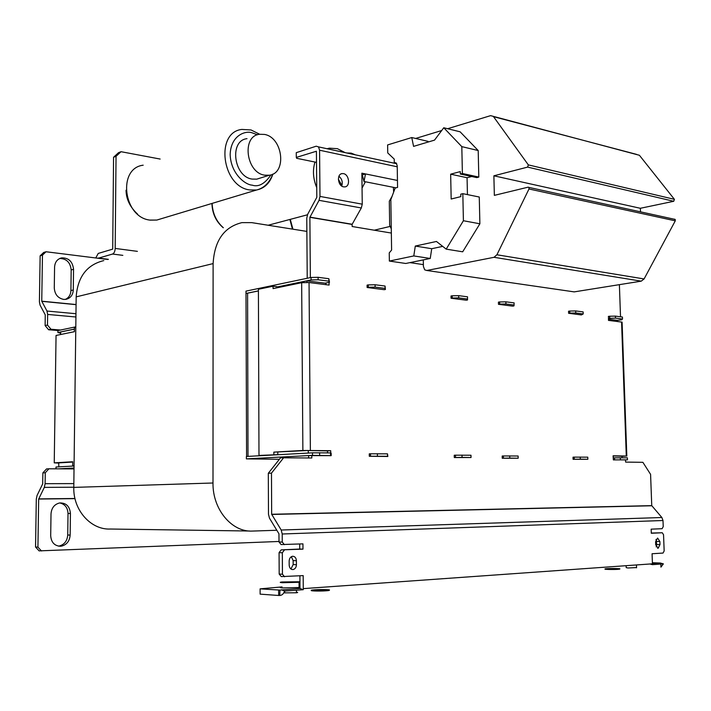 <?xml version="1.0" encoding="UTF-8"?>
<svg xmlns="http://www.w3.org/2000/svg" width="711" height="711" viewBox="0 0 711 711"><rect width="100%" height="100%" fill="white"/><g stroke="black" fill="none" stroke-linecap="round" stroke-linejoin="round"><path stroke-width="1.07" d="M70.149 535.072C69.634 541.107 66.718 544.804 61.386 546.164L60.328 546.261C54.418 545.835 51.201 542.306 50.694 535.694L51.014 513.857C51.53 507.912 54.409 504.277 59.626 502.953C66.15 502.784 69.749 506.294 70.425 513.475L70.149 535.072L67.732 535.019L68.016 513.484C67.669 507.592 64.905 504.072 59.715 502.944M58.498 546.137L58.977 546.075C64.301 544.724 67.216 541.035 67.732 535.019M73.286 289.972C72.922 295.074 70.496 298.193 66.007 299.322L63.688 299.411C57.911 298.202 54.774 294.39 54.276 287.973L54.578 267.06C54.943 262.03 57.324 258.973 61.724 257.871C68.7 257.782 72.646 261.595 73.544 269.282L73.286 289.972L70.913 290.577L71.18 269.931C70.345 262.457 66.532 258.644 59.724 258.493M65.323 299.42C68.825 297.785 70.691 294.834 70.913 290.577M296.069 581.802C297.989 581.927 298.096 582.105 296.389 582.309L284.942 582.54C283.049 582.407 282.96 582.238 284.676 582.033L296.069 581.802M283.778 592.867L296.451 592.77C298.069 592.556 298.069 592.37 296.451 592.219M626.115 565.689L626.187 567.627L627.946 567.973L636.549 567.582M343.609 186.86C337.832 186.104 336.454 174.115 342.089 173.6L343.457 173.635C349.217 174.453 350.559 186.353 344.951 186.895L343.609 186.86M656.049 539.365L656.662 544.51L656.217 546.901M657.604 538.067L659.87 541.515L659.986 544.573L658.173 548.234L655.72 544.804L655.604 541.746L657.604 538.067M291.35 556.704L293.136 560.597L293.163 564.578L290.941 569.004M292.763 556.26C294.949 556.437 296.167 557.922 296.398 560.73L296.425 564.721C296.274 567.325 295.207 568.924 293.225 569.538C290.835 569.644 289.484 568.169 289.181 565.121L289.155 561.112C289.315 558.508 290.372 556.909 292.354 556.313L292.763 556.26M299.953 582.256L282.383 582.709C279.645 582.513 279.521 582.265 282.018 581.971L299.944 581.749M282.045 587.162C279.547 587.482 279.672 587.739 282.418 587.953L299.989 587.482M313.062 590.192L312.849 590.219C306.93 590.885 318.839 591.374 326.162 590.797L327.958 590.637C333.121 589.97 321.816 589.517 314.84 590.059L311.711 590.486M326.162 590.548C318.839 591.117 306.921 590.637 312.849 589.961L314.68 589.792C321.932 589.241 333.797 589.703 327.958 590.379L326.162 590.548M605.879 568.951L605.692 568.978C601.977 569.404 613.486 569.698 618.339 569.315L619.521 568.942M618.33 569.111C613.486 569.493 601.968 569.2 605.683 568.764L606.652 568.676C611.469 568.302 622.925 568.587 619.272 569.022L618.33 569.111M314.84 589.81C321.985 589.25 333.397 589.739 327.744 590.37L326.002 590.53C318.777 591.099 307.33 590.592 313.053 589.97L314.84 589.81M606.812 568.684C611.531 568.311 622.667 568.604 619.085 569.013L618.161 569.102C613.415 569.484 602.235 569.173 605.87 568.773L606.812 568.684M619.281 569.2C622.223 568.791 611.362 568.524 606.821 568.889L605.434 569.049M264.483 134.423C282.889 137.41 287.155 173.253 269.327 175.235L264.643 175.164C246.095 172.773 241.447 136.103 259.453 134.281L264.483 134.423M259.95 178.159L256.804 179.136L252.138 179.083C233.652 176.763 229.066 140.511 247.01 138.663M346.941 153.007L351.154 153.132L355.367 154.82M365.356 181.758L362.059 188.06M617.246 320.394L621.769 319.781L622.507 319.017L615.495 318.119L608.42 318.421M613.175 457.848L627.404 457.822L627.475 459.857L613.371 459.893L627.475 459.857M258.413 290.87L245.997 293.447L245.988 291.119L311.062 277.468L318.101 277.308L328.855 278.712L329.504 282.294L328.873 281.165L318.128 279.779L311.08 279.938L276.926 287.022M325.158 283.174L329.504 282.294M246.575 456.471L245.997 293.447M74.388 329.077L57.884 332.508L60.666 333.281M308.618 457.946L308.601 455.618L331.184 455.653L312.502 455.378L246.388 458.879L279.396 459.279M246.388 458.879L246.379 456.48L312.476 452.827L330.535 452.898L331.157 453.138L331.184 455.653M55.965 468.825L55.991 467.011L74.06 466.007M311.08 279.938L311.062 277.468M312.476 452.827L312.502 455.378M57.884 332.508L57.911 330.579L75.801 326.829M74.033 468.025L58.613 468.842L74.024 468.922M60.533 330.028L50.988 329.246L47.486 325.06L47.646 314.44L75.926 316.999M58.817 466.851L58.702 462.897L72.709 462.061M73.837 483.596L45.104 483.684L45.273 472.762L48.943 468.789L58.613 468.842M279.014 541.462L39.105 550.883L35.55 547.026L36.305 499.086L37.079 495.425L42.678 483.907L42.873 472.877L46.544 468.922L48.943 468.789M58.871 463.074L54.24 462.861L72.718 461.75L72.664 465.803L74.06 465.723M58.151 330.535L48.615 329.753L45.122 325.576L45.255 314.857L40.065 305.117L39.407 301.766L40.136 255.827L43.709 252.458L46.037 251.756L98.1 258.262L112.56 254.04L122.834 255.356M48.615 329.753L50.988 329.246M45.122 325.576L47.486 325.06M75.97 313.72L46.979 311.036L47.646 314.44M46.979 311.036L41.745 301.188L42.464 255.125L40.136 255.827M75.793 327.46L74.406 327.753L74.362 331.708L56.053 335.45L56.045 336.045M42.873 472.877L45.273 472.762M35.55 547.026L37.923 547.115L38.67 499.042L44.322 487.382L73.793 487.231M45.104 483.684L44.322 487.382M72.664 465.803L74.06 465.812M95.763 257.969L98.242 253.427L112.702 249.134L113.564 157.255L118.559 152.652L121.039 151.701L160.144 159.051M42.464 255.125L46.037 251.756M41.487 550.981L37.923 547.115M137.401 251.356L115.191 248.423C115.004 251.436 114.124 253.303 112.56 254.04M115.191 248.423L116.035 156.313L113.564 157.255M116.035 156.313L121.039 151.701M622.507 319.017L622.436 317.035L615.424 316.119L615.495 318.119M609.754 318.235L609.683 316.235L615.424 316.119M608.349 316.422L609.683 316.235M328.873 281.165L328.855 278.712M318.128 279.779L318.101 277.308M614.526 457.795L614.597 459.839M620.339 457.706L620.41 459.75M319.63 452.72L319.648 455.262M330.535 452.898L330.562 455.422M341.964 185.42L338.374 179.314M608.474 316.404L608.483 320.385L622.098 322.127L621.592 322.687M621.983 456.364L626.818 456.053L613.104 455.795L613.371 459.893M625.493 460.07L625.627 462.097L642.886 462.319L650.583 474.353L651.747 505.628L661.87 517.51L662.999 520.514L663.23 526.62L662.101 528.7L651.152 529.162L651.303 533.25L662.261 532.752L651.294 533.063M329.975 455.715L330.748 455.671M569.76 311.054L568.551 311.231L568.613 313.293L581.411 314.929L583.207 313.951L583.144 311.907L575.679 310.929L575.75 312.991L569.822 313.116L569.76 311.054L575.679 310.929M499.629 301.953L498.42 302.148L498.473 304.317L512.693 306.13L513.902 305.943L514.151 302.895L505.859 301.82L505.912 303.988L499.682 304.121L499.629 301.953L505.859 301.82M375.106 287.12L368.307 287.271L368.28 284.898L367.08 285.129L367.116 287.502L384.207 289.688L385.406 289.466L385.051 286.044L385.086 288.408L375.106 287.12L375.079 284.747L385.051 286.044M574.248 457.129L587.775 457.164L587.846 459.27L573.084 459.297L573.022 457.182L574.248 457.129L574.31 459.244L573.084 459.297M455.475 455.182L470.984 455.227L471.038 457.52L454.302 457.546L454.249 455.236L455.475 455.182L455.529 457.493L454.302 457.546M370.493 453.787L387.495 453.84L387.842 456.489L369.311 456.293L369.276 453.849L370.493 453.787L370.529 456.231L369.311 456.293M619.388 284.658L620.516 316.786M391.343 233.057L352.149 226.507L352.123 224.445L309.88 217.317L310.36 277.61M258.982 455.44L277.779 454.676L258.982 455.44L258.404 289.27L273.06 286.213L273.068 288.613L301.66 282.702L309.045 282.534L329.095 285.067L329.069 282.383M330.722 452.969L330.695 450.703L302.877 450.454L273.851 452.134L307.179 450.525L327.495 450.89L327.513 452.845M311.791 455.449L311.809 457.991L280.578 457.786L268.314 473.259L268.482 514.266L269.478 518.177L278.934 533.757L279.023 541.986L282.267 542.066L282.223 533.997L281.2 530.024L271.664 514.266L271.478 473.135L283.742 457.617M503.415 455.964L518.115 456.009L518.168 458.222L502.242 458.248L502.188 456.027L503.415 455.964L503.468 458.195L502.242 458.248M452.223 295.794L451.014 295.998L451.058 298.247L466.283 300.193L467.491 299.989L467.536 296.816L458.648 295.652L458.702 297.9L452.267 298.042L452.223 295.794L458.648 295.652M613.104 455.991L621.974 456.222M325.914 283.022L325.931 284.667M309.88 217.317L319.043 200.333L319.986 196.423L319.577 150.225L318.528 146.893L316.208 146.199L296.256 152.661L296.291 157.424L316.413 151.239L316.813 197.311L307.685 214.278L306.761 218.144L307.223 278.268M271.478 473.135L268.314 473.259M330.695 450.703L327.495 450.89M277.779 454.676L277.77 452.205M276.935 287.813L276.926 286.675L273.06 286.213M309.925 217.139L352.167 224.267L361.321 207.968L362.255 204.173L361.863 173.191L365.507 173.937L362.308 174.853L363.996 181.492L395.956 187.837M273.859 454.613L273.851 452.134M299.909 575.821L299.989 588.468L279.734 590.094L260.102 588.85L282.036 586.913M299.687 544.004L299.722 549.043L281.156 549.887L279.076 552.651L279.183 574.053L281.298 576.603L303.179 575.608L303.268 588.628L652.44 563.814L652.067 553.745L663.034 553.06L664.163 550.954L663.541 534.725L662.261 532.752M279.023 541.986L281.121 544.564L302.948 543.862L302.984 549.141L299.722 549.043M660.812 564.054L660.928 567.138L663.381 563.867L652.405 564.658L649.987 563.992M660.252 563.014L652.431 563.512M281.36 589.783L284.569 591.045L303.215 589.712L299.989 588.468M303.215 589.712L303.268 588.628M279.183 574.053L282.445 574.221L282.32 552.767L279.076 552.651M281.156 549.887L302.984 549.141M282.267 542.066L284.373 544.653M284.4 549.994L282.32 552.767M282.445 574.221L284.551 576.781M363.996 181.492L365.507 173.937L397.449 180.452M316.511 162.366L296.683 158.304L296.291 157.424M341.733 186.051C342.933 182.185 342 178.923 338.934 176.275M663.381 563.867L660.084 562.97M652.396 562.765L659.701 562.996M299.073 585.74L299.971 585.677M299.98 586.939L299.082 586.851M284.569 591.045C283.618 593.881 282.018 595.347 279.761 595.462L278.65 595.48L278.623 590.103M278.65 595.48L260.119 594.138L260.102 588.85M279.938 590.077L279.761 595.462M284.72 591.037L284.729 592.432L283.947 592.556M327.949 590.379L329.069 590.112M640.487 211.842L640.353 208.287L493.878 175.804L527.624 167.103L528.335 164.89L493.532 116.675L636.541 154.367M572.675 291.661L574.204 291.883L641.242 281.156L644.086 278.943L496.918 254.769L528.993 188.984L528.922 187.411L528.175 187.153L494.349 195.365L493.878 175.804M496.918 254.769L494.029 257.302L641.242 281.156M574.204 291.883L426.796 270.482L494.029 257.302M426.796 270.482L424.68 269.825L423.401 266.438L423.285 259.888M639.402 155.274L490.599 115.644L447.637 128.718M441.7 130.522L415.624 138.458M640.353 208.287L673.735 201.284L674.419 199.338L639.473 155.362M644.086 278.943L675.281 220.837L675.192 219.432L674.455 219.184M387.495 453.84L387.531 456.275L370.529 456.231M377.39 453.671L377.425 456.124M461.999 455.076L462.052 457.386L455.529 457.493M471.038 457.52L462.052 457.386M509.725 455.867L509.787 458.097L503.468 458.195M518.168 458.222L509.787 458.097M580.247 457.04L580.309 459.155L574.31 459.244M587.846 459.27L580.309 459.155M368.28 284.898L375.079 284.747M385.406 289.466L385.086 288.408M368.307 287.271L367.116 287.502M514.204 305.055L505.912 303.988M499.682 304.121L498.473 304.317M467.58 299.047L458.702 297.9M452.267 298.042L451.058 298.247M583.207 313.951L575.75 312.991M569.822 313.116L568.613 313.293M276.81 530.264L252.574 531.064C231.928 532.415 212.509 509.405 212.998 483L213.113 263.594C214.464 240.638 224.063 226.987 241.909 222.632L251.685 222.623L306.859 231.404M249.65 531.019L110.561 529.028C91.035 530.166 73.064 510.24 73.793 487.39L76.175 296.869C77.677 276.863 86.884 264.768 103.797 260.59M306.965 282.383L306.956 280.854L325.922 283.271M608.447 319.239L617.246 320.359L617.281 321.496M308.281 453.058L308.263 450.543M621.974 456.151L622.027 457.733M306.956 280.854L276.926 287.093M258.413 290.932L247.588 293.181L247.997 456.391L247.588 293.181L246.184 293.474M74.388 329.131L60.684 331.975L60.648 334.517M443.771 127.758L460.115 131.811L478.201 150.536L478.805 177.075L462.39 173.493L461.812 146.635L443.771 127.758L434.519 140.129L413.571 146.377L411.767 137.543L428.066 141.382L428.191 142.013M478.805 177.075L476.761 177.608L460.337 174.035L460.284 171.6L450.658 174.177L467.065 177.723L467.438 194.61M471.704 176.506L467.065 177.723M463.403 220.739L462.825 193.668L479.267 197.018L479.881 223.787L462.683 251.81L446.197 249.134L463.403 220.739L479.881 223.787M442.695 246.379L431.728 248.708L430.244 258.466L405.759 263.479L389.361 261.061L413.793 255.933L430.244 258.466M396.089 162.935L394.276 162.543L396.294 163.139L397.218 165.867L397.565 187.411L395.156 188.06L390.837 199.649L391.601 250.05L389.237 252.903L389.361 261.061M413.793 255.933L415.295 246.059L431.728 248.708M415.295 246.059L436.456 241.464L446.197 249.134M462.825 193.668L460.772 194.183L460.817 196.627L451.174 199.018L450.658 174.177M461.812 146.635L478.201 150.536M411.767 137.543L387.619 144.928L387.744 152.936L394.223 159.086L394.276 162.543M462.39 173.493L460.337 174.035M391.281 228.871L389.672 225.28L389.308 201.186L392.054 196.378M143.187 165.192C117.182 168.249 123.483 217.655 150.208 220.126L156.838 220.055L161.113 218.766M270.989 174.835C264.785 183.865 258.511 187.304 252.156 185.144C245.633 184.904 230.844 174.168 230.16 154.536C230.817 135.197 245.508 130.451 251.996 132.77L257.453 134.788M272.873 174.062C270.02 183.011 264.581 188.326 256.564 190.006L249.694 189.944C221.948 186.709 214.935 132.166 241.9 129.429L251.063 129.971L259.648 134.255M212.127 203.399C212.562 213.362 216.295 221.476 223.343 227.733M316.724 187.624C313.089 178.79 312.502 170.267 314.973 162.055M327.069 148.732L329.344 148.172L337.387 148.679L345.039 152.598M290.275 219.361L292.923 229.182M393.654 192.094L393.387 187.331M659.87 541.515L656.546 541.462M296.398 560.73L293.136 560.597M54.24 462.861L56.053 335.45M74.966 498.491L38.696 498.9M41.771 301.322L76.077 304.663M75.002 498.633L38.67 499.042M41.745 301.188L76.077 304.539M98.1 258.262L107.841 259.479M98.198 258.049L108.401 259.328M309.045 282.534L310.369 450.339M271.664 514.266L651.747 505.628M626.284 456.035L621.565 322.039M651.8 505.77L271.709 514.453M301.66 282.702L302.877 450.454M281.2 530.024L661.87 517.51M361.321 207.968L319.043 200.333M282.223 533.997L662.999 520.514M362.255 204.173L319.986 196.423M397.236 166.792L319.577 150.225M674.419 199.338L528.335 164.89M527.624 167.103L673.735 201.284M528.993 188.984L675.281 220.837M423.374 264.625L409.945 262.626M212.998 483L73.793 487.39M76.175 296.869L213.113 263.594M293.163 564.578L296.425 564.721M656.662 544.51L659.986 544.573M71.18 269.931L73.544 269.282M70.425 513.475L68.016 513.484M126.043 190.237C126.167 199.187 130.06 207.185 137.703 214.233M211.94 203.453C212.234 213.442 216.002 221.548 223.254 227.76M289.884 219.459L292.434 229.111M58.977 546.075L61.386 546.164M296.451 592.77L296.434 590.192M636.558 567.813L636.452 564.952M342.089 173.6L341.182 173.866M272.793 174.106C269.398 182.825 263.985 188.131 256.564 190.006L156.838 220.055L149.941 220.081M269.327 175.235L256.804 179.136M307.436 214.793L268.145 225.245M389.806 226.498L374.262 230.204M626.818 456.053L622.098 322.127M396.711 163.726L318.528 146.893M299.055 582.371L299.091 587.606M675.192 219.432L528.922 187.411M293.225 569.538L291.874 569.467M658.173 548.234L657.613 548.225M284.676 582.522L284.676 582.033M60.044 258.351L61.724 257.871"/></g></svg>
